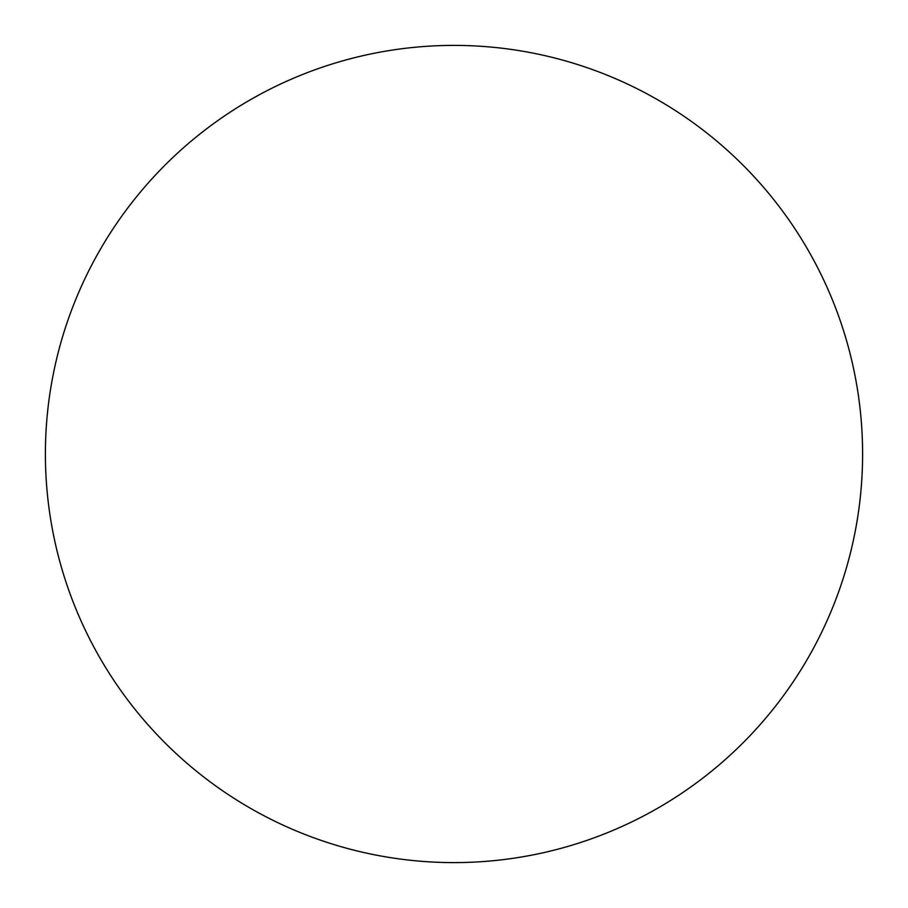 <?xml version="1.0" encoding="UTF-8"?>
<svg xmlns="http://www.w3.org/2000/svg" width="908" height="908" viewBox="0 0 908 908"><rect width="100%" height="100%" fill="white"/><g stroke="black" fill="none" stroke-linecap="round" stroke-linejoin="round"><path stroke-width="1.36" d="M454 862.6A408.6 408.6 0 0 1 45.4 454A408.6 408.6 0 0 1 454 45.4A408.6 408.6 0 0 1 862.6 454A408.6 408.6 0 0 1 454 862.6"/></g></svg>
